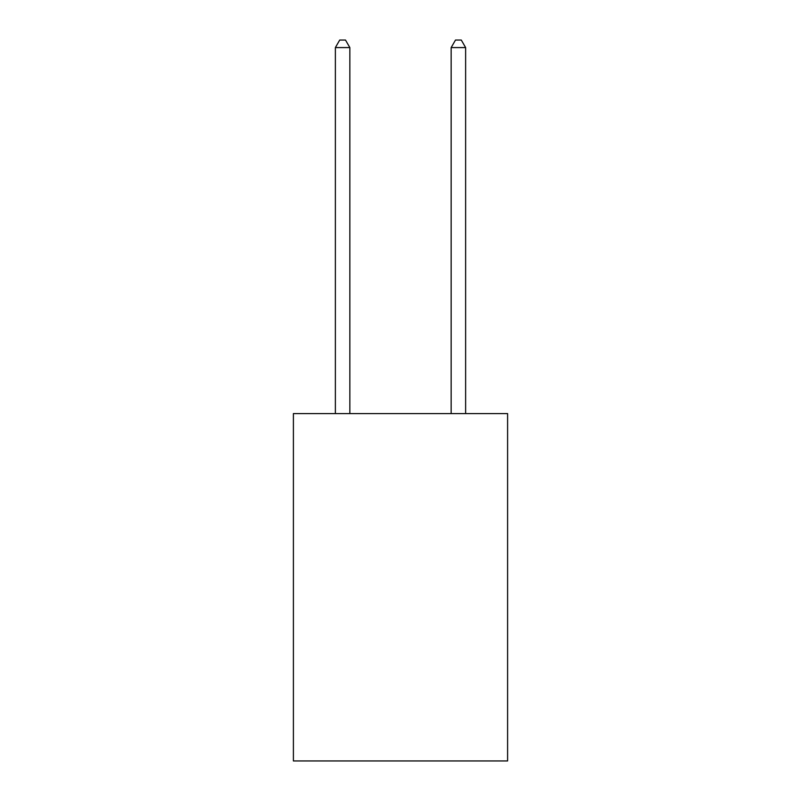<?xml version="1.0" encoding="UTF-8"?>
<svg xmlns="http://www.w3.org/2000/svg" width="801" height="801" viewBox="0 0 801 801"><rect width="100%" height="100%" fill="white"/><g stroke="black" fill="none" stroke-linecap="round" stroke-linejoin="round"><path stroke-width="1.2" d="M507.604 413.586L507.604 760.95L293.396 760.95L293.396 413.586L507.604 413.586M349.847 413.586L349.847 47.579L335.369 47.579L335.369 413.586M335.369 47.579L339.714 40.05L345.501 40.05L349.847 47.579M465.631 413.586L465.631 47.579L451.153 47.579L451.153 413.586M451.153 47.579L455.499 40.05L461.286 40.05L465.631 47.579"/></g></svg>
